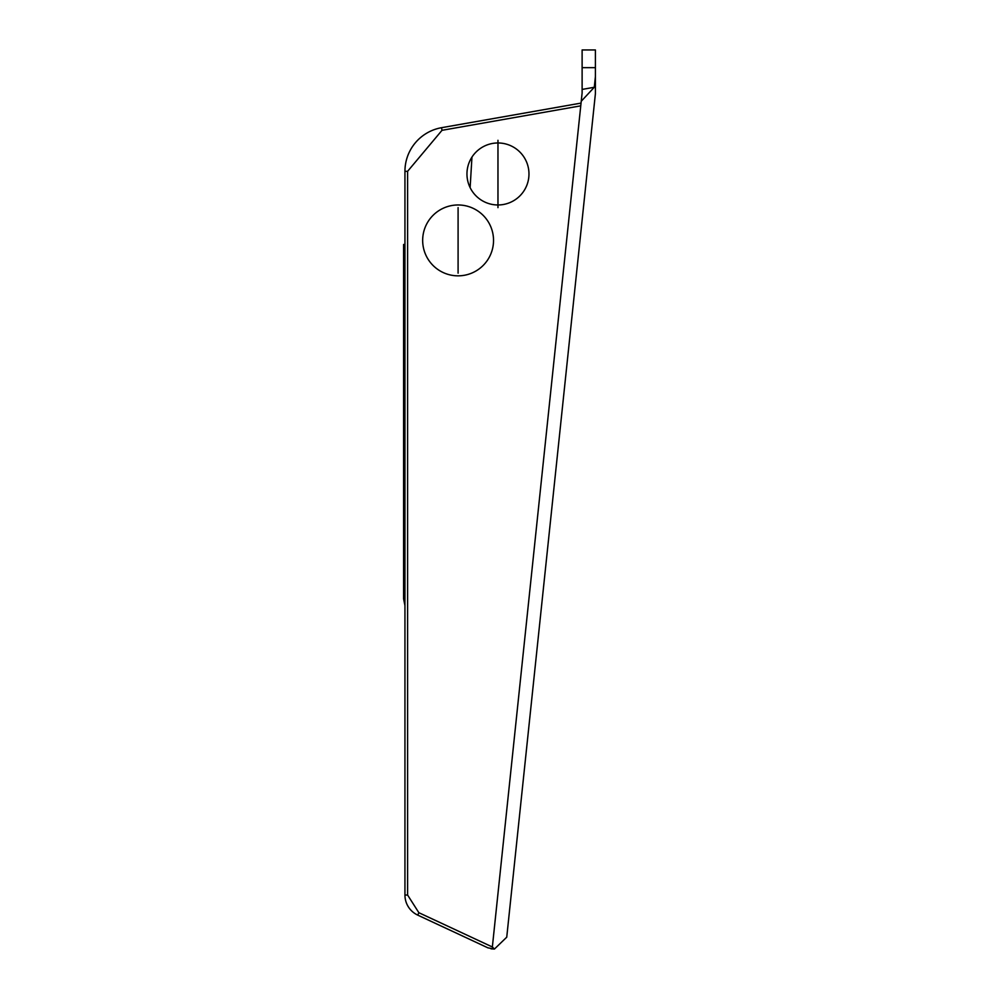 <?xml version="1.0" encoding="UTF-8"?>
<svg xmlns="http://www.w3.org/2000/svg" width="999" height="999" viewBox="0 0 999 999"><rect width="100%" height="100%" fill="white"/><g stroke="black" fill="none" stroke-linecap="round" stroke-linejoin="round"><path stroke-width="1.5" d="M404.945 605.594L403.596 598.813L403.596 244.48L404.945 244.48M404.945 450.374L403.596 450.137M404.945 480.756L403.596 472.427M403.596 461.513L404.945 461.513M404.945 457.505L403.596 457.03M497.964 142.969A31.006 31.006 0 0 1 528.971 173.963A31.006 31.006 0 0 1 497.964 204.97A31.006 31.006 0 0 1 466.958 173.963A31.006 31.006 0 0 1 497.964 142.969A31.006 31.006 0 0 0 466.958 173.963A31.006 31.006 0 0 0 497.964 204.97M581.243 101.249L582.117 92.969L582.117 49.95L595.404 49.95L595.404 76.573L594.28 87.275L581.243 101.249L492.357 946.977L494.43 949.05L506.743 937.187L595.404 93.669L595.404 76.573M491.021 948.838L494.43 949.05L487.912 947.839L417.732 915.109A22.14 22.14 0 0 1 404.945 895.042L404.945 171.316A44.293 44.293 0 0 1 441.546 127.697L581.056 103.097M458.091 204.97A35.44 35.44 0 0 0 422.664 240.409A35.44 35.44 0 0 0 458.091 275.836A35.44 35.44 0 0 0 493.531 240.409A35.44 35.44 0 0 0 458.091 204.97A35.44 35.44 0 0 1 493.531 240.409A35.44 35.44 0 0 1 458.091 275.836M458.091 207.63L458.091 273.177L458.091 207.63M471.953 157.093L470.129 187.625M404.945 257.355L403.596 257.355M497.964 207.63L497.964 140.31L497.964 207.63M582.117 67.67L595.404 67.67M582.117 89.423L594.28 87.275M492.357 946.977L418.856 912.699L417.732 915.109A22.14 22.14 0 0 1 404.945 895.042L407.604 895.042L407.604 171.316L404.945 171.316A44.293 44.293 0 0 1 441.546 127.697L442.008 130.32L580.756 105.844M407.604 171.316L442.008 130.32M418.856 912.699L407.604 895.042"/></g></svg>
